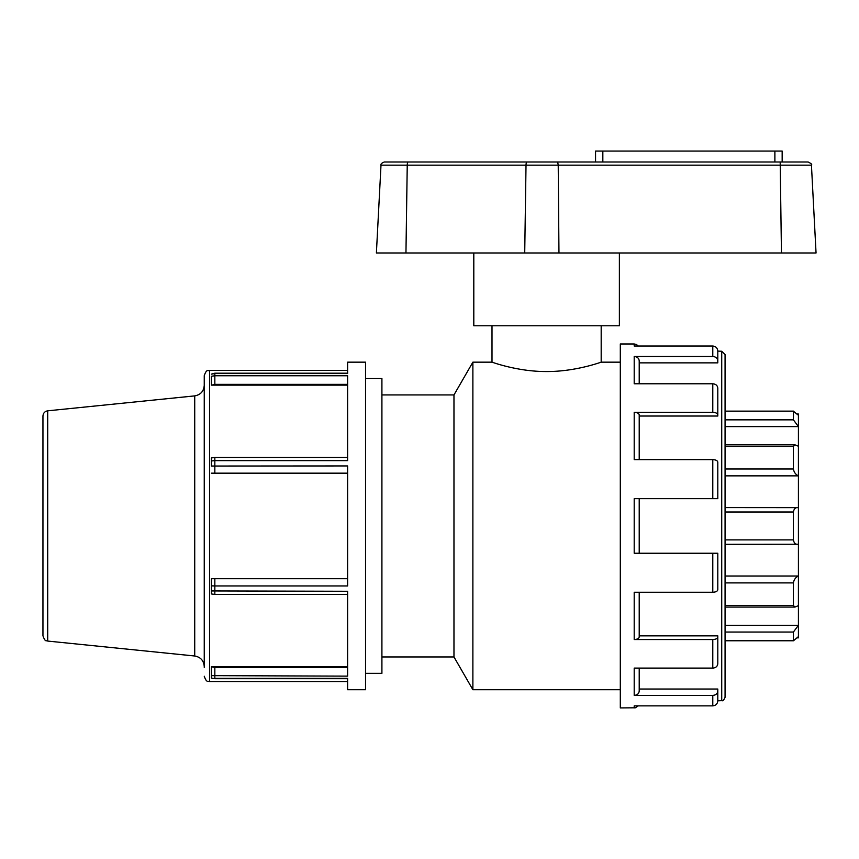 <?xml version="1.0" encoding="UTF-8"?>
<svg xmlns="http://www.w3.org/2000/svg" width="859" height="859" viewBox="0 0 859 859"><rect width="100%" height="100%" fill="white"/><g stroke="black" fill="none" stroke-linecap="round" stroke-linejoin="round"><path stroke-width="1.29" d="M211.421 678.095L214.836 678.696L211.411 678.116M211.411 677.762L211.411 666.756L211.411 677.762M211.411 675.646L347.616 676.13L347.616 591.271L211.411 590.938L211.411 592.119L211.411 578.719L211.411 590.938M211.411 666.756L347.616 666.756M211.411 585.849L214.836 585.956L214.836 594.449L211.421 593.956L211.411 592.119M347.616 578.719L211.711 578.719L214.836 578.719L214.836 585.956L347.616 585.956L347.616 465.943L211.411 466.04L211.411 457.933L214.836 457.439L214.836 460.617L347.616 460.617L347.616 375.759L214.836 375.759L211.411 376.242L211.411 385.133L211.411 376.231M211.411 473.169L347.616 473.169M211.411 459.769L211.411 466.04M211.411 460.961L214.836 460.617L214.836 473.169M347.616 385.133L211.411 385.133M347.616 373.193L214.836 373.193L211.411 374.127L214.836 373.558L347.616 373.558L347.616 362.165L365.537 362.165L365.537 689.723L347.616 689.723L347.616 678.331L214.836 678.331L214.836 667.529L211.711 666.756M47.707 410.817C44.775 411.364 43.197 413.115 42.95 416.089L42.95 635.81C45.613 643.133 46.407 639.869 47.707 641.072L47.707 410.817L194.725 395.892C200.587 394.807 203.755 391.296 204.249 385.358M347.616 681.531L209.542 681.531L209.542 370.358C207.975 371.378 206.761 368.414 204.249 375.651L204.249 667.325M725.071 446.422L793.405 446.422L794.951 444.822L798.419 446.24L798.419 426.601L793.405 419.847L725.071 419.847M725.071 640.664L725.071 632.041L793.405 632.041L793.405 640.664L725.071 640.664L725.071 697.304L725.071 354.595L725.071 411.225L793.405 411.225L798.419 415.284L798.419 426.601L725.071 426.601L725.071 444.822L794.951 444.822M793.405 419.847L793.491 411.139L725.071 411.139M793.405 446.422L793.405 468.993L725.071 468.993M725.071 544.252L725.071 511.996L793.405 511.996C794.006 508.678 795.681 507.229 798.419 507.637L798.419 475.865C795.681 474.587 794.006 472.3 793.405 468.993M793.405 632.041L798.419 625.288L725.071 625.288L725.071 582.896L793.405 582.896C794.006 579.589 795.681 577.302 798.419 576.024L798.419 507.637L725.071 507.583L725.071 475.865L798.419 475.865L798.419 446.24M793.405 511.996L793.405 539.892L725.071 539.892M793.405 539.892C794.006 543.21 795.681 544.67 798.419 544.252L725.071 544.305L725.071 582.896M797.12 637.861L798.419 637.861L798.419 576.024L725.071 576.024M793.405 582.896L793.405 605.466L725.071 605.466M798.419 605.649L794.951 607.066L793.405 605.466M798.419 636.605L793.491 640.76L725.071 640.76M557.695 161.997L384.338 161.997L557.695 161.997L558.221 165.164L811.444 165.164C812.292 164.52 811.175 163.468 808.115 161.997L557.695 161.997L595.555 161.997L595.555 151.077L782.162 151.077L782.162 161.997M408.186 161.997A3.339 0.945 -90 0 0 407.241 165.164L380.999 165.164L376.392 252.986L816.05 252.986L811.444 165.164M473.803 252.986L473.803 325.776L619.382 325.776L619.382 252.986M798.419 415.284L798.419 414.027L797.12 414.027M620.305 362.165L601.182 362.165C601.772 361.864 575.927 371.7 546.592 371.539C517.258 371.7 491.412 361.864 492.003 362.165L472.879 362.165L472.879 689.723L620.305 689.723M639.214 383.78L639.214 360.877L639.214 362.863L717.791 362.863L717.791 351.106C717.512 348.035 715.837 346.349 712.787 346.027L634.2 346.027L634.2 343.976L620.305 343.976L620.305 707.923L635.338 707.795L638.258 705.862M712.787 346.027L712.787 356.485L634.2 356.485C637.26 356.764 638.924 358.224 639.214 360.877M639.214 459.629L639.214 414.886L639.214 416.035L717.791 416.035L717.791 388.171C717.512 385.519 715.837 384.059 712.787 383.78L634.2 383.78L634.2 356.485M712.787 383.78L712.787 412.352L634.2 412.352C637.26 412.503 638.924 413.351 639.214 414.886M639.214 553.239L639.214 498.649M639.214 637.002C638.924 638.538 637.26 639.386 634.2 639.547L712.787 639.547C715.837 639.386 717.512 638.538 717.791 637.002C717.512 638.538 715.837 639.386 712.787 639.547L712.787 668.109C715.837 667.83 717.512 666.369 717.791 663.717L717.791 635.864L639.214 635.864L639.214 637.002L639.214 592.259M639.214 691.012L639.214 668.109L639.214 691.012C638.924 693.664 637.26 695.135 634.2 695.403L712.787 695.403L712.787 705.862C715.837 705.54 717.512 703.854 717.791 700.794L717.791 691.012C717.512 693.664 715.837 695.135 712.787 695.403M717.791 351.106L721.732 351.256L721.732 700.643C722.763 701.202 723.869 700.085 725.071 697.304M712.787 356.485C715.837 356.764 717.512 358.224 717.791 360.877M634.2 639.547L634.2 592.259L712.787 592.259C715.837 592.109 717.512 591.26 717.791 589.725L717.791 553.239L634.2 553.239L634.2 498.649L717.791 498.649L717.791 462.163C717.512 460.628 715.837 459.79 712.787 459.629L634.2 459.629L634.2 412.352M712.787 412.352C715.837 412.503 717.512 413.351 717.791 414.886M717.791 553.239L712.787 553.239L712.787 592.259M717.791 498.649L712.787 498.649L712.787 459.629M639.214 689.025L717.791 689.025L717.791 691.012M634.2 695.403L634.2 668.109L712.787 668.109M721.732 700.643L717.791 700.794M634.2 707.923L634.2 705.862L712.787 705.862M725.071 354.595L721.732 351.256M472.879 689.723L453.971 656.963L453.971 394.925L472.879 362.165M453.971 394.925L381.911 394.925M365.537 673.349L381.911 673.349L381.911 378.551L365.537 378.551M347.616 667.529L214.836 667.529M211.711 385.133L214.836 384.36L214.836 373.193M214.836 384.36L347.616 384.36M194.725 395.892L194.725 655.997C200.587 657.081 203.755 660.592 204.249 666.53M781.454 252.986L780.187 161.997M405.953 252.986L407.241 165.164L526.019 165.164A3.339 0.945 -90 0 1 526.954 161.997M524.72 252.986L526.019 165.164L558.221 165.164L558.962 252.986M774.882 161.997L774.882 151.077M602.835 161.997L602.835 151.077M214.836 678.696L347.616 678.696M214.836 594.449L347.616 594.449M347.616 457.439L214.836 457.439M209.542 370.358L347.616 370.358M47.707 641.072L194.725 655.997M209.542 681.531C208.018 680.521 206.804 683.517 204.249 676.237M725.071 607.066L794.951 607.066M380.999 165.164C380.58 164.069 381.686 163.017 384.338 161.997M492.003 325.776L492.003 362.165M601.182 325.776L601.182 362.165M634.2 343.976L636.412 344.48L638.258 346.027M453.971 656.963L381.911 656.963"/></g></svg>
